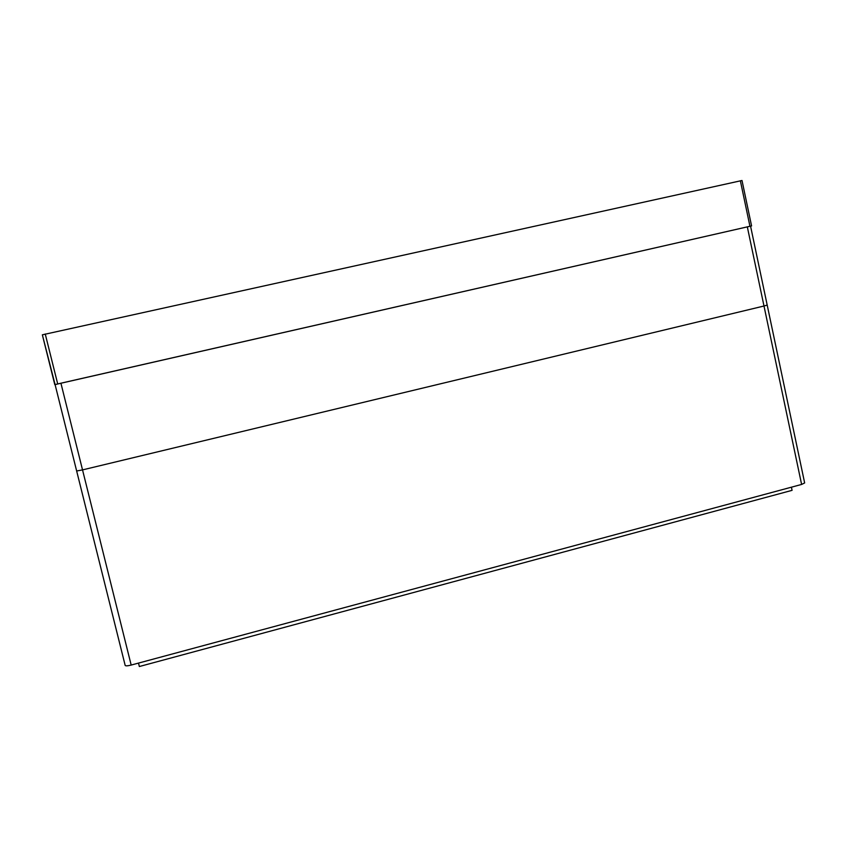 <?xml version="1.0" encoding="UTF-8"?>
<svg xmlns="http://www.w3.org/2000/svg" width="847" height="847" viewBox="0 0 847 847"><rect width="100%" height="100%" fill="white"/><g stroke="black" fill="none" stroke-linecap="round" stroke-linejoin="round"><path stroke-width="1.27" d="M138.506 663.085L139.353 666.525L792.072 490.339L791.416 487.184M125.187 665.318L125.176 665.424C125.631 666.07 127.632 665.954 131.179 665.064L801.611 484.442L804.65 482.949L767.191 305.068L763.994 306.011L767.191 305.079L750.569 226.181L747.319 226.869L763.994 306.011L82.53 469.894L763.994 306.011L801.611 484.442M125.176 665.424L76.654 470.996L82.53 469.894L60.92 383.204L55.097 384.633L76.654 470.996L82.53 469.894L131.179 665.064M60.92 383.204L747.319 226.869M55.097 384.633L42.35 334.819L742.004 180.496L751.575 225.927L749.944 226.276L740.363 180.76M42.35 334.819L54.79 384.644L749.944 226.276M751.575 225.927L750.58 226.202M45.251 334.014L57.702 383.935"/></g></svg>
